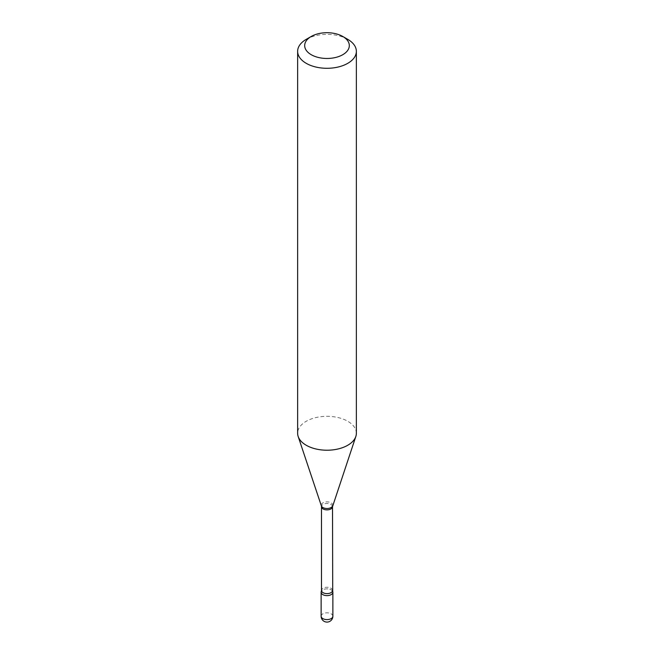 <?xml version="1.0" encoding="UTF-8"?>
<svg xmlns="http://www.w3.org/2000/svg" width="654" height="654" viewBox="0 0 654 654"><rect width="100%" height="100%" fill="white"/><g stroke="black" fill="none" stroke-linecap="round" stroke-linejoin="round"><path stroke-width="0.49" stroke-dasharray="3.27 2.45" d="M332.445 590.971A5.87 3.393 0 0 0 331.153 589.843A5.87 3.393 0 0 0 321.555 590.971M332.714 591.453A5.87 3.393 0 0 0 328.594 588.976A5.87 3.393 0 0 0 322.847 589.843A5.87 3.393 0 0 0 321.286 591.453M356.365 433.267A29.365 16.955 0 0 0 338.241 417.604A29.365 16.955 0 0 0 306.236 421.282A29.365 16.955 0 0 0 297.635 433.267M347.764 39.354A29.365 16.955 0 0 0 306.236 39.354M332.87 616.215A5.87 3.393 0 0 0 331.153 613.82A5.87 3.393 0 0 0 322.847 613.82A5.87 3.393 0 0 0 321.13 616.215M332.518 506.678A5.518 3.188 0 0 0 329.109 503.735A5.518 3.188 0 0 0 323.092 504.43A5.518 3.188 0 0 0 321.482 506.678M332.657 505.82A5.763 3.327 0 0 0 329.698 502.256A5.763 3.327 0 0 0 322.929 502.844A5.763 3.327 0 0 0 321.343 505.82M332.518 590.439A5.518 3.188 0 0 0 329.109 587.496A5.518 3.188 0 0 0 323.092 588.191A5.518 3.188 0 0 0 321.482 590.439"/><path stroke-width="0.98" d="M321.555 590.971A5.87 3.393 0 0 0 321.13 592.238A5.87 3.393 0 0 0 322.847 594.633A5.87 3.393 0 0 0 329.248 595.369A5.87 3.393 0 0 0 332.87 592.238A5.87 3.393 0 0 0 332.445 590.971M332.518 590.439A5.518 3.188 0 0 1 330.908 592.696A5.518 3.188 0 0 1 324.891 593.382A5.518 3.188 0 0 1 321.482 590.439L321.286 591.453A5.87 3.393 0 0 0 324.131 595.197A5.87 3.393 0 0 0 331.153 594.633A5.87 3.393 0 0 0 332.714 591.453L332.518 506.678L355.833 436.48A29.365 16.955 0 0 0 356.365 433.267L356.365 51.339A29.365 16.955 0 0 0 347.764 39.354L342.778 36.477A22.318 12.884 0 0 0 311.222 36.477L311.222 36.477A22.318 12.884 0 0 0 311.222 54.699A22.318 12.884 0 0 0 342.778 54.699A22.318 12.884 0 0 0 342.778 36.477M306.236 39.354L311.222 36.477L306.236 39.354A29.365 16.955 0 0 0 297.635 51.339A29.365 16.955 0 0 0 315.759 67.002A29.365 16.955 0 0 0 347.764 63.324A29.365 16.955 0 0 0 356.365 51.339M297.635 51.339L297.635 433.267A29.365 16.955 0 0 0 298.167 436.48A29.365 16.955 0 0 0 318.392 449.478A29.365 16.955 0 0 0 347.764 445.251A29.365 16.955 0 0 0 355.833 436.48M332.87 616.215A5.87 5.87 0 0 1 329.935 621.3A5.87 5.87 0 0 1 321.13 616.215A5.87 3.393 0 0 0 322.847 618.61A5.87 3.393 0 0 0 331.153 618.61A5.87 3.393 0 0 0 332.87 616.215L332.87 592.238M321.482 590.439L321.482 506.678A5.518 3.188 0 0 0 324.891 509.63A5.518 3.188 0 0 0 330.908 508.935A5.518 3.188 0 0 0 332.518 506.678M321.482 506.678L321.343 505.82A5.763 3.327 0 0 0 325.316 508.371A5.763 3.327 0 0 0 331.071 507.545A5.763 3.327 0 0 0 332.657 505.82M321.13 616.215L321.13 592.238M321.343 505.82L298.167 436.48"/></g></svg>
